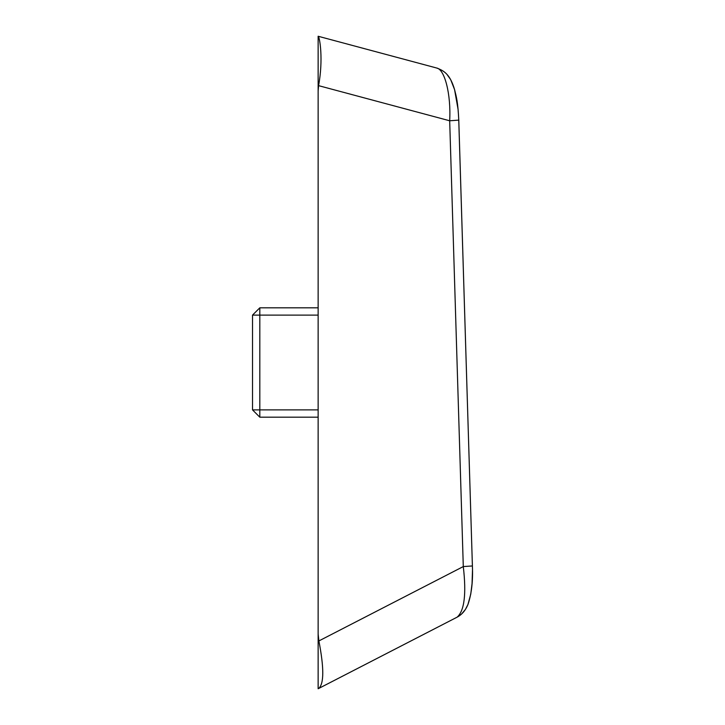 <?xml version="1.0" encoding="UTF-8"?>
<svg xmlns="http://www.w3.org/2000/svg" width="725" height="725" viewBox="0 0 725 725"><rect width="100%" height="100%" fill="white"/><g stroke="black" fill="none" stroke-linecap="round" stroke-linejoin="round"><path stroke-width="1.09" d="M318.139 307.817L259.813 307.817L252.517 315.112L252.517 409.888L259.813 417.183L318.139 417.183M318.139 315.112L259.813 315.112L259.813 409.888L318.139 409.888M318.139 651.847L318.139 636.043M318.139 634.067L318.882 640.936L463.293 566.569C466.483 593.993 464.408 610.867 457.085 617.183L318.139 688.75L318.139 36.25L436.631 68.005C444.642 69.183 451.149 94.168 449.681 120.776L463.293 566.569L472.211 565.971M436.667 68.014L436.631 68.005C444.724 70.86 450.307 75.155 454.566 89.583C456.487 97.277 457.874 101.817 458.78 120.223L472.401 566.007L458.762 120.214M458.227 120.16L449.681 120.776L318.574 85.65L318.139 90.933M472.401 566.007C473.044 580.87 471.603 593.576 468.087 604.143C465.658 610.269 461.988 614.61 457.085 617.183L457.094 617.183M252.517 409.888L259.813 409.888L259.813 417.183M252.517 315.112L259.813 315.112L259.813 307.817M318.139 36.25L318.139 36.304C319.807 37.011 323.423 59.704 318.574 85.65M318.882 640.936C324.12 667.97 324.057 683.802 318.71 688.46L437.664 627.188M457.085 617.183L461.39 614.22L465.405 609.471L467.933 604.532L470.77 594.074L472.057 583.58L472.483 570.321M458.137 109.747L454.557 89.565L450.841 80.049M450.37 79.197L447.171 74.684"/></g></svg>
